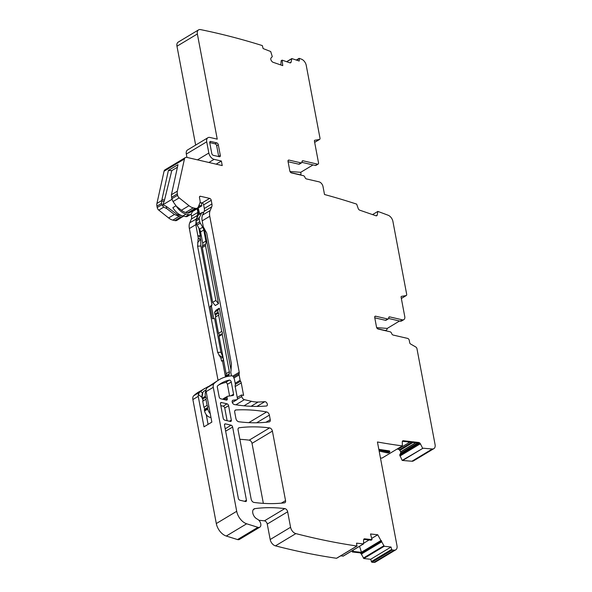 <?xml version="1.0" encoding="UTF-8"?>
<svg xmlns="http://www.w3.org/2000/svg" width="592" height="592" viewBox="0 0 592 592"><rect width="100%" height="100%" fill="white"/><g stroke="black" fill="none" stroke-linecap="round" stroke-linejoin="round"><path stroke-width="0.89" d="M336.796 558.108L336.508 558.278A919.694 568.942 -121 0 1 275.465 545.854A5.935 3.67 -121 0 1 270.181 539.527L267.258 524.046A2.967 1.835 -121 0 0 264.424 520.849A237.496 146.92 -121 0 0 258.882 520.294M364.679 538.824L363.777 539.364L371.147 540.193L372.013 539.645L364.679 538.824A2.079 1.288 -121 0 0 364.102 538.935A2.079 1.288 -121 0 0 363.636 539.978L363.547 543.9L356.562 543.16L356.902 546.024A919.694 568.942 -121 0 1 295.859 533.599L275.465 545.854M295.859 533.599A5.935 3.67 -121 0 1 290.576 527.272L270.181 539.527M343.264 556.021L340.57 555.91M235.89 404.795L244.407 399.674L251.482 401.309A47.501 29.385 -121 0 0 258.164 402.027A244.622 151.323 -121 0 0 264.816 401.672A2.375 1.473 -121 0 1 267.044 403.389A2.375 1.473 -121 0 1 266.844 405.875A2.375 1.473 -121 0 1 266.422 406.008A249.365 154.26 -121 0 1 234.388 404.551A2.375 1.473 -121 0 1 232.375 402.649A2.375 1.473 -121 0 1 232.671 400.362A2.375 1.473 -121 0 1 233.033 400.236L236.793 399.718A1.783 1.103 -121 0 0 237.059 399.622A1.783 1.103 -121 0 0 237.429 398.394L235.194 386.591A2.967 1.835 -121 0 1 235.179 385.51L235.35 384.674A1.487 0.918 -121 0 0 235.342 384.134L234.536 379.864A2.967 1.835 -121 0 0 234.314 379.109L233.596 377.296A1.783 1.103 -121 0 0 231.857 375.831A71.247 44.074 -121 0 0 218.929 379.82A71.247 44.074 -121 0 0 214.082 383.52A5.935 3.67 -121 0 0 213.275 387.316L236.704 511.296A11.877 7.348 -121 0 0 246.664 523.787L257.927 527.317A4.751 2.938 -121 0 0 259.807 527.183A4.751 2.938 -121 0 0 260.584 523.165A4.751 2.938 -121 0 0 257.231 519.08A5.935 3.67 -121 0 1 253.036 513.974A5.935 3.67 -121 0 1 254.012 508.942A5.935 3.67 -121 0 1 254.93 508.632A237.496 146.92 -121 0 1 284.819 508.595A2.967 1.835 -121 0 1 287.653 511.791L290.576 527.272M259.807 527.183L239.412 539.438A4.751 2.938 -121 0 1 237.533 539.571L226.27 536.041A11.877 7.348 -121 0 1 216.309 523.55L192.881 399.57A5.935 3.67 -121 0 1 193.695 395.774A71.247 44.074 -121 0 1 198.535 392.074L208.095 386.643M202.175 398.172L202.005 397.395L198.29 394.464L198.231 396.351L203.996 426.839L211.84 422.126L205.868 390.158L207.082 387.494L218.929 379.82M198.29 394.464L199.578 392.237L204.536 388.47M244.407 399.674A2.967 1.835 -121 0 1 241.765 396.514L237.414 399.126M237.259 397.513L241.477 394.982L241.765 396.514M216.161 164.169L221.371 161.031L222.229 165.575L186.902 157.398A4.455 2.753 -121 0 0 185.363 157.583A4.455 2.753 -121 0 0 184.445 158.982L177.326 191.179A7.126 4.41 -121 0 0 177.334 193.865L177.6 195.256A2.967 1.835 -121 0 0 179.176 197.876L189.003 205.698A11.877 7.348 -121 0 0 193.251 207.873L195.256 208.34A5.935 3.67 -121 0 0 197.306 208.088A5.935 3.67 -121 0 0 198.357 206.808L199.926 202.886A4.751 2.938 -121 0 0 200.059 200.636L199.482 197.573A1.783 1.103 -121 0 1 199.844 196.344A1.783 1.103 -121 0 1 200.459 196.27L209.642 198.394A1.783 1.103 -121 0 1 211.226 200.296L211.914 203.944A5.935 3.67 -121 0 1 211.721 206.823L210.145 210.523A11.877 7.348 -121 0 0 209.76 216.287L239.227 372.25A2.967 1.835 -121 0 1 239.168 373.582A2.967 1.835 -121 0 0 239.116 374.914L240.123 380.256A1.783 1.103 -121 0 0 240.544 381.241A2.967 1.835 -121 0 1 241.24 382.891L243.601 395.404L241.477 394.982M225.508 376.956L222.4 360.587L223.717 360.854M198.831 228.001L200.288 235.712L200.94 235.845L200.007 236.408L197.883 235.912L198.224 237.71L197.595 246.191L217.671 352.432L221.045 358.508L221.534 361.105L222.4 360.587M197.883 235.912L195.819 224.671L196.248 218.877L197.291 217.212M196.862 224.59L195.819 224.671L189.366 228.542L218.048 380.353M189.366 228.542A11.877 7.348 -121 0 1 189.751 222.777L191.334 219.077A5.935 3.67 -121 0 0 191.527 216.198L191.127 214.075M197.077 208.229L197.913 212.358L196.973 217.22M183.587 216.132L176.919 220.342A5.935 3.67 -121 0 1 174.869 220.594L172.857 220.128A11.877 7.348 -121 0 1 168.616 217.952L158.782 210.13A2.967 1.835 -121 0 1 157.206 207.511L156.939 206.12A7.126 4.41 -121 0 1 156.932 203.433L164.058 171.236A4.455 2.753 -121 0 1 164.976 169.837L185.363 157.583M182.906 216.746L180.804 217.027L174.869 220.594M177.422 167.24L171.776 170.629L164.509 200.029L161.971 199.452L161.505 203.382L161.764 204.765L163.732 207.156L166.648 208.532L174.403 214.474L180.804 217.027M161.971 199.452L168.394 170.429L177.992 164.665L171.369 195.012L171.835 198.72L173.027 201.569L176.364 206.253L181.411 210.264A11.877 7.348 -121 0 0 185.659 212.439L187.664 212.905A5.935 3.67 -121 0 0 189.714 212.654L197.306 208.088M221.371 161.031L214.112 159.352A5.935 3.67 -121 0 1 208.835 153.025L206.712 141.814A5.935 3.67 -121 0 1 207.925 137.714A5.935 3.67 -121 0 1 209.975 137.462L217.242 139.142L197.365 33.973A5.935 3.67 -121 0 1 198.579 29.874A5.935 3.67 -121 0 1 200.533 29.6A919.694 568.942 -121 0 1 262.345 45.599L263.107 48.559L270.707 51.534L272.276 56.64L271.077 57.942A2.079 1.288 -121 0 0 270.773 59.082L270.796 59.267A2.079 1.288 -121 0 0 271.388 60.71L271.861 61.346A2.079 1.288 -121 0 0 272.993 62.256L282.754 65.623L282.132 60.147L289.821 62.796A2.079 1.288 -121 0 0 290.687 62.752A2.079 1.288 -121 0 0 291.123 62.034L291.819 58.571L299.212 61.02L299.337 58.371A919.694 568.942 -121 0 1 301.506 59.185A5.935 3.67 -121 0 1 306.234 65.349L319.991 138.165A1.783 1.103 -121 0 1 319.628 139.394A1.783 1.103 -121 0 1 319.377 139.483L314.648 142.324M186.954 157.405L186.325 154.068A5.935 3.67 -121 0 1 187.538 149.968L207.925 137.714M197.365 33.973L176.971 46.228L195.656 145.092M176.971 46.228A5.935 3.67 -121 0 1 178.185 42.128L198.579 29.874M372.546 214.6L377.837 211.418L377.215 215A2.079 1.288 -121 0 1 376.771 215.717A2.079 1.288 -121 0 1 375.913 215.762L359.766 210.19A2.079 1.288 59 0 1 358.175 208.428L356.665 204.122A919.694 568.942 -121 0 0 324.512 194.516L323.017 186.598A4.455 2.753 59 0 0 319.058 181.848L306.456 178.932A1.783 1.103 -121 0 1 304.939 177.304A1.783 1.103 59 0 0 303.422 175.683L291.427 172.901A1.783 1.103 -121 0 1 289.843 171.007L288.023 161.394A1.783 1.103 -121 0 1 288.393 160.166A1.783 1.103 -121 0 1 289.007 160.092L301.002 162.867A1.783 1.103 59 0 0 301.617 162.793A1.783 1.103 59 0 0 302.009 161.823A1.783 1.103 -121 0 1 302.408 160.861A1.783 1.103 -121 0 1 303.023 160.78L317.549 164.147A1.783 1.103 59 0 0 318.163 164.065A1.783 1.103 59 0 0 318.526 162.837L314.426 141.133A1.184 0.733 -121 0 1 314.67 140.311A1.184 0.733 -121 0 1 314.833 140.252L319.377 139.483M313.013 164.924L300.721 172.309L300.936 173.412A1.783 1.103 59 0 1 300.566 174.64A1.783 1.103 59 0 1 299.952 174.714L290.82 172.605M377.837 211.418A919.694 568.942 -121 0 1 388.182 215.259A5.935 3.67 -121 0 1 392.91 221.423L406.674 294.276A1.783 1.103 -121 0 1 406.312 295.504A1.783 1.103 -121 0 1 406.06 295.6L401.339 298.442M388.737 317.482L389.706 316.898L402.308 319.813A4.455 2.753 -121 0 0 403.848 319.628A4.455 2.753 -121 0 0 404.758 316.55L401.11 297.243A1.184 0.733 -121 0 1 401.354 296.429A1.184 0.733 -121 0 1 401.517 296.363L406.06 295.6M403.848 319.628L401.65 320.945A4.455 2.753 -121 0 1 400.111 321.138L388.633 318.481M399.556 321.005L387.235 328.412A4.455 2.753 -121 0 1 386.258 330.195A4.455 2.753 -121 0 1 384.719 330.388L384.526 330.499M377.504 328.715L384.719 330.388M433.855 448.647L413.46 460.902A5.935 3.67 -121 0 1 411.951 461.227A919.694 568.942 -121 0 1 402.641 460.465L423.036 448.211A919.694 568.942 -121 0 0 432.345 448.973A5.935 3.67 -121 0 0 433.855 448.647A5.935 3.67 -121 0 0 435.068 444.54L416.968 348.732A1.783 1.103 -121 0 0 415.776 346.993L410.508 343.952A1.184 0.733 -121 0 1 409.716 342.798L409.25 340.311A1.783 1.103 -121 0 0 407.666 338.409L393.14 335.05A1.783 1.103 59 0 1 391.623 333.422A1.783 1.103 -121 0 0 390.106 331.794L378.11 329.019A1.783 1.103 59 0 1 376.527 327.124L374.714 317.512A1.783 1.103 59 0 1 375.076 316.283A1.783 1.103 59 0 1 375.691 316.209L387.686 318.984L385.488 320.302L374.773 317.823M423.036 448.211L402.183 460.413L399.711 454.989L400.562 453.287A2.079 1.288 -121 0 0 400.636 451.992L400.592 451.807A2.079 1.288 -121 0 0 399.815 450.416L399.282 449.861A2.079 1.288 -121 0 0 398.113 449.187L397.047 449.069M402.641 460.465L402.183 460.413M380.456 457.934A919.694 568.942 -121 0 0 381.951 458.141L402.345 445.887L402.294 441.898A2.079 1.288 -121 0 1 402.76 440.855A2.079 1.288 -121 0 1 403.33 440.744L402.434 441.284L417.848 443.016L419.832 444.326L420.475 443.941L422.57 448.159M402.345 445.887A919.694 568.942 -121 0 1 377.437 441.987L396.995 545.713A5.935 3.67 -121 0 1 395.782 549.813A5.935 3.67 -121 0 1 394.272 550.146A919.694 568.942 -121 0 1 392.23 549.99L371.835 562.245A919.694 568.942 -121 0 0 373.878 562.4A5.935 3.67 -121 0 0 375.395 562.067L395.782 549.813M378.828 449.343L382.328 449.861A919.694 568.942 -121 0 0 389.321 450.889L389.358 451.489M371.273 561.66L391.66 549.406L391.038 547.03L370.651 559.285L371.835 562.245M391.66 549.406L392.23 549.99M370.651 559.285L363.828 558.522L361.423 554.267A2.079 1.288 59 0 0 359.699 552.81L360.602 552.269L362.067 553.883L361.964 552.366L361.446 552.232L359.536 546.312M391.038 547.03L384.215 546.268L381.692 541.739L361.993 553.579M359.699 552.81L352.358 551.981L353.232 551.441L360.602 552.269M353.15 550.146L353.232 551.441M352.358 551.981L352.055 550.804M363.68 543.227L369.112 539.963M371.695 538.417L377.74 534.776L380.915 540.533L381.448 540.659L361.964 552.366M372.013 539.645L370.525 533.969L377.74 534.776M272.401 431.102L285.544 500.625A2.967 1.835 -121 0 1 284.937 502.682A2.967 1.835 -121 0 1 284.456 502.837A237.496 146.92 -121 0 1 253.975 502.423A2.967 1.835 -121 0 1 251.171 499.226L238.08 429.962A2.967 1.835 -121 0 1 238.687 427.912A2.967 1.835 -121 0 1 239.153 427.75A237.496 146.92 -121 0 1 269.589 427.905A2.967 1.835 -121 0 1 272.401 431.102L252.014 443.356L263.351 503.363M239.849 439.301A237.496 146.92 -121 0 1 249.195 440.159A2.967 1.835 -121 0 1 252.014 443.356M269.382 415.118A2.967 1.835 -121 0 0 266.644 411.936A249.365 154.26 -121 0 0 235.89 409.975A2.967 1.835 -121 0 0 235.327 410.145A2.967 1.835 -121 0 0 234.721 412.195L235.927 418.551A2.967 1.835 -121 0 0 238.746 421.748A237.496 146.92 -121 0 0 269.175 421.904A2.967 1.835 -121 0 0 269.641 421.741A2.967 1.835 -121 0 0 270.248 419.691L269.382 415.118L256.617 422.784M210.145 210.523L202.545 215.088A11.877 7.348 -121 0 0 201.998 219.795L203.308 226.921L206.682 233.004L219.225 299.382A1.783 1.199 103 0 1 219.595 300.151L231.45 364.065L230.821 372.546L231.45 375.861M202.545 215.088L204.129 211.388L211.721 206.823M211.914 203.944L204.321 208.51A5.935 3.67 -121 0 1 204.129 211.388M204.321 208.51L203.633 204.862A1.783 1.103 -121 0 0 202.05 202.96L200.052 202.501M280.823 64.957L281.2 60.673L282.132 60.147M290.258 62.87L291.123 62.034M301.95 162.363L315.351 165.464A1.783 1.103 59 0 0 315.965 165.39L318.163 164.065M288.082 161.712L298.805 164.191A1.783 1.103 59 0 0 299.419 164.117L301.617 162.793M376.342 215.836L377.215 215M389.706 316.898A1.783 1.103 59 0 0 389.092 316.972A1.783 1.103 59 0 0 388.7 317.941A1.783 1.103 -121 0 1 388.3 318.91A1.783 1.103 -121 0 1 387.686 318.984M388.3 318.91L386.102 320.228A1.783 1.103 -121 0 1 385.488 320.302M420.475 443.941A2.079 1.288 59 0 0 418.751 442.476L403.33 440.744M381.448 540.659L381.692 541.739M226.307 400.081A1.783 1.103 59 0 0 226.906 400.014A1.783 1.103 59 0 0 227.284 398.779L227.062 397.572A1.783 1.103 -121 0 1 227.439 396.337A1.783 1.103 -121 0 1 227.698 396.248L232.937 395.537A1.783 1.103 59 0 0 233.196 395.449A1.783 1.103 59 0 0 233.574 394.213L231.272 382.032A1.783 1.103 59 0 0 229.289 380.123A67.096 41.507 59 0 0 220.661 383.609A67.096 41.507 59 0 0 217.582 385.895A1.783 1.103 59 0 0 217.308 387.057L219.173 396.899A1.783 1.103 59 0 0 220.757 398.793L226.307 400.081M223.154 399.348A1.88 1.162 -121 0 1 223.591 398.534L227.439 396.337M218.833 384.874A66.992 41.44 59 0 1 225.53 382.499A1.68 1.043 59 0 1 227.402 384.297L229.607 395.989M210.737 141.466A1.783 1.103 59 0 0 210.108 141.555A1.783 1.103 59 0 0 209.753 142.776L211.773 153.454A1.783 1.103 59 0 0 213.357 155.348L219.336 156.732A1.783 1.103 59 0 0 219.935 156.665A1.783 1.103 59 0 0 220.313 155.43L218.3 144.751A1.783 1.103 59 0 0 216.716 142.85L210.737 141.466L209.753 142.08M218.714 156.591A1.739 1.073 59 0 0 218.685 156.384L220.313 155.43M209.731 142.605L215.118 143.849A1.739 1.073 59 0 1 216.672 145.706L218.685 156.384M228.601 405.712A1.783 1.103 59 0 0 227.01 403.818L221.46 402.53A1.783 1.103 59 0 0 220.831 402.619A1.783 1.103 59 0 0 220.483 403.84L223.206 418.255A1.783 1.103 59 0 0 224.79 420.15L230.34 421.437A1.783 1.103 59 0 0 230.947 421.371A1.783 1.103 59 0 0 231.324 420.128L228.601 405.712L224.731 407.984A1.68 1.043 59 0 0 223.228 406.186L220.823 405.631M224.731 407.984L227.128 420.69M245.473 501.513A1.783 1.103 59 0 0 246.072 501.446A1.783 1.103 59 0 0 246.45 500.21L232.634 427.069A1.783 1.103 59 0 0 231.05 425.174L225.493 423.887A1.783 1.103 59 0 0 224.871 423.968A1.783 1.103 59 0 0 224.516 425.189L238.339 498.331A1.783 1.103 59 0 0 239.923 500.233L245.473 501.513M208.081 424.375L206.245 414.644M202.76 393.177L202.005 397.395M200.288 235.712L197.935 235.882M198.224 237.71L200.155 239.775A8.11 5.017 -121 0 1 200.784 240.5L200.007 236.408M217.671 352.432L220.949 352.233L214.593 318.6L212.454 318.725L210.138 306.449L211.995 304.836L200.873 245.991L200.784 240.5M221.045 358.508L222.34 357.191A8.11 5.017 59 0 0 222.74 356.695L220.949 352.233M223.517 360.809L222.74 356.695M198.734 214.496L197.499 207.962M166.648 208.532L166.234 206.334L177.637 214.844L181.655 215.606M166.234 206.334L162.859 204.802L164.073 201.458L161.579 200.895M164.509 200.029L164.073 201.458M171.776 170.629L168.394 170.429M289.991 171.502L300.721 172.309M376.675 327.613L387.235 328.412M387.545 452.836A0.592 0.4 -77.6 0 0 387.738 452.969L387.738 452.969A0.592 0.4 -77.6 0 0 387.967 452.924L379.139 450.986M378.947 449.957L389.166 452.207A0.592 0.4 -77.6 0 0 389.462 451.43L389.196 452.54L387.967 452.924M200.94 235.845L199.756 229.6M213.771 318.644L211.522 306.767A1.783 1.199 103 0 1 211.995 304.836M198.113 207.74L199.689 213.912M171.983 199.319L162.859 204.802M176.024 205.764L172.864 207.666A14.252 8.813 -121 0 0 173.944 209.309A14.252 8.813 -121 0 0 182.861 215.969L185.533 216.583A5.639 3.493 -121 0 0 187.479 216.346L190.683 214.43A5.639 3.493 -121 0 1 188.737 214.667L186.058 214.045A14.252 8.813 -121 0 1 177.149 207.385A14.252 8.813 -121 0 1 176.386 206.268M178.821 214.134L177.637 214.844M202.175 202.997L201.384 203.47M219.358 308.158L217.73 310.326L214.533 312.25L216.161 310.082L219.358 308.158L231.095 370.274M203.263 213.416L203.063 212.365A2.967 1.835 -121 0 0 202.057 212.491A2.967 1.835 -121 0 0 201.576 213.039L199.393 217.575A2.967 1.835 -121 0 0 199.267 219.084L199.77 221.741A2.967 1.835 -121 0 0 200.303 223.147L202.708 227.232A5.935 3.67 -121 0 1 203.781 230.029L205.875 241.092A5.935 3.67 -121 0 1 205.624 244.096A2.967 1.835 -121 0 0 205.498 245.599L202.301 247.523L212.669 302.379L215.296 305.539L218.5 303.615L204.292 228.445M380.915 540.533L361.446 552.232M210.234 413.645A5.935 3.67 -121 0 1 207.792 409.05L207.659 408.354A1.783 1.103 -121 0 1 207.703 407.518A1.783 1.103 -121 0 0 207.096 405.387L205.935 399.237A1.783 1.103 -121 0 0 205.757 397.202A1.783 1.103 -121 0 1 205.402 396.381A10.686 6.608 -121 0 1 205.38 396.27A10.686 6.608 -121 0 1 205.935 390.787M210.737 417.39A5.935 3.67 -121 0 1 204.595 410.974L204.462 410.278A1.783 1.103 -121 0 1 204.506 409.442A1.783 1.103 -121 0 0 203.9 407.311L202.738 401.154A1.783 1.103 -121 0 0 202.56 399.126A1.783 1.103 -121 0 1 202.198 398.305A10.686 6.608 -121 0 1 202.175 398.194A10.686 6.608 -121 0 1 204.381 390.92L205.853 390.032M207.096 405.387L203.9 407.311M205.935 399.237L202.738 401.154M205.372 396.27L202.175 398.194M201.25 202.775L201.828 205.824L198.631 207.748A4.455 2.753 -121 0 1 197.839 207.688L197.809 207.681M192.859 210.767L191.593 213.394A5.639 3.493 -121 0 1 190.683 214.43M201.828 205.824A4.455 2.753 -121 0 1 201.036 205.772L199.43 205.394A2.375 1.473 -121 0 1 198.986 205.232M205.498 245.599L215.865 300.462L212.669 302.379M218.5 303.615L215.865 300.462M217.73 310.326L218.078 312.169L214.881 314.086A1.783 1.103 -121 0 0 215.259 315.025A1.783 1.103 -121 0 1 215.436 317.053L218.522 333.348A1.783 1.103 -121 0 1 219.121 335.479A1.783 1.103 -121 0 0 219.077 336.315L226.137 373.685A4.751 2.938 -121 0 1 226.085 375.72L225.767 376.756A2.967 1.835 -121 0 0 225.73 376.889M228.949 376.179L228.934 376.105A2.967 1.835 -121 0 1 228.963 374.832L229.282 373.796A4.751 2.938 -121 0 0 229.341 371.769L222.274 334.391A1.783 1.103 -121 0 1 222.326 333.555A1.783 1.103 -121 0 0 221.719 331.431L218.64 315.129A1.783 1.103 -121 0 0 218.455 313.101A1.783 1.103 -121 0 1 218.078 312.169M214.533 312.25L214.881 314.086M202.301 247.523A2.967 1.835 -121 0 1 202.427 246.02A5.935 3.67 -121 0 0 202.671 243.016L200.584 231.953A5.935 3.67 -121 0 0 199.511 229.148L197.106 225.064A2.967 1.835 -121 0 1 196.566 223.665L196.063 221.001A2.967 1.835 -121 0 1 196.189 219.499L198.372 214.955A2.967 1.835 -121 0 1 198.853 214.415L202.057 212.491M221.719 331.431L218.522 333.348M218.64 315.129L215.436 317.053M356.902 546.024L336.508 558.278M363.384 543.93L342.997 556.184M287.653 511.791L267.258 524.046M284.819 508.595L264.424 520.849M254.93 508.632L253.302 509.608M257.927 527.317L237.533 539.571M246.664 523.787L226.27 536.041M236.704 511.296L216.309 523.55M198.231 396.351L192.881 399.57M213.275 387.316L206.075 391.638M199.578 392.237L193.695 395.774M236.793 399.718L232.293 402.419M233.033 400.236L232.39 400.621M264.816 401.672L256.928 406.408M258.164 402.027L251.067 406.297M251.482 401.309L244 405.809M196.455 218.959L189.751 222.777M191.334 219.077L197.698 215.251M197.913 212.358L191.527 216.198M197.225 208.71L192.474 211.566M178.747 216.591L172.857 220.128M174.403 214.474L168.616 217.952M163.732 207.156L158.782 210.13M161.764 204.765L157.206 207.511M161.505 203.382L156.939 206.12M161.668 200.584L156.932 203.433M177.326 191.179L171.391 194.746M184.445 158.982L164.058 171.236M214.112 159.352L208.902 162.489M208.835 153.025L197.484 159.847M206.712 141.814L186.325 154.068M290.406 62.611L290.013 62.848M291.693 58.778L286.757 61.738M298.953 58.734L296.629 60.132M376.497 215.577L376.105 215.814M402.308 319.813L400.111 321.138M432.345 448.973L411.951 461.227M419.698 444.155L399.985 456.003M419.639 444.089L399.955 455.921M418.907 443.46L399.711 454.989M418.766 443.364L399.718 454.804M417.686 443.001L400.562 453.287M415.932 442.801L400.636 451.992M415.628 442.764L400.592 451.807M413.031 442.476L399.815 450.416M411.803 442.335L399.282 449.861M409.871 442.12L398.113 449.187M394.272 550.146L373.878 562.4M384.215 546.268L363.828 558.522M383.727 545.846L363.333 558.101M381.722 541.828L362.008 553.675M361.423 554.267L362.067 553.883M285.544 500.625L281.318 503.163M269.589 427.905L249.195 440.159M239.153 427.75L238.332 428.245M270.248 419.691L265.971 422.266M266.644 411.936L248.818 422.644M235.89 409.975L234.92 410.559M214.082 383.52L206.408 388.13M241.24 382.891L235.187 386.532M240.544 381.241L235.372 384.349M240.123 380.256L235.172 383.231M239.116 374.914L233.899 378.051M239.168 373.582L233.463 377.015M239.227 372.25L232.737 376.149M209.76 216.287L202.161 220.853M211.226 200.296L203.633 204.862M209.642 198.394L202.05 202.96M200.459 196.27L199.489 196.855M195.256 208.34L187.664 212.905M193.251 207.873L185.659 212.439M189.003 205.698L181.411 210.264M179.176 197.876L173.027 201.569M177.6 195.256L171.835 198.72M177.334 193.865L171.576 197.328M315.351 165.464L317.549 164.147M302.053 161.364L303.023 160.78M298.805 164.191L301.002 162.867M288.038 160.676L289.007 160.092M374.721 316.787L375.691 316.209M417.848 443.016L418.751 442.476M381.448 540.814L361.934 552.543M225.411 399.874L227.284 398.779M223.776 399.496L227.062 397.572M230.821 395.826L233.574 394.213M227.402 384.297L231.272 382.032M225.53 382.499L229.289 380.123M216.672 145.706L218.3 144.751M215.118 143.849L216.716 142.85M223.228 406.186L227.01 403.818M220.483 403.145L221.46 402.53M229.444 421.23L231.324 420.128M244.577 501.306L246.45 500.21M225.648 431.161L232.634 427.069M225.204 428.837L231.05 425.174M224.516 424.501L225.493 423.887M202.582 393.036L200.518 391.408M197.639 242.624L200.155 239.775M197.595 246.191L200.873 245.991M218.914 355.222L222.34 357.191M389.321 450.889L389.462 451.43L382.328 449.861M210.138 306.449L211.522 306.767M388.796 452.776L389.107 452.288M207.792 409.05L204.595 410.974M207.659 408.354L204.462 410.278M207.703 407.518L204.506 409.442M205.757 397.202L202.56 399.126M201.036 205.772L197.839 207.688M199.43 205.394L198.764 205.794M188.737 214.667L185.533 216.583M186.058 214.045L182.861 215.969M228.963 374.832L225.767 376.756M229.282 373.796L226.085 375.72M229.341 371.769L226.137 373.685M222.274 334.391L219.077 336.315M222.326 333.555L219.121 335.479M218.455 313.101L215.259 315.025M205.624 244.096L202.427 246.02M205.875 241.092L202.671 243.016M203.781 230.029L200.584 231.953M202.708 227.232L199.511 229.148M200.303 223.147L197.106 225.064M199.77 221.741L196.566 223.665M199.267 219.084L196.063 221.001M199.393 217.575L196.189 219.499M201.576 213.039L198.372 214.955M357.08 545.994L336.685 558.249M237.059 399.622L232.316 402.479M291.819 58.571L286.624 61.694M299.078 58.379L296.326 60.029M319.628 139.394L314.663 142.376M300.114 174.914L300.566 174.64M406.312 295.504L401.346 298.494M386.258 330.195L385.407 330.706M363.547 543.9L343.16 556.154M389.817 451.644L389.395 452.51L387.738 452.969L379.161 451.089M389.677 451.082L389.817 451.629"/></g></svg>
